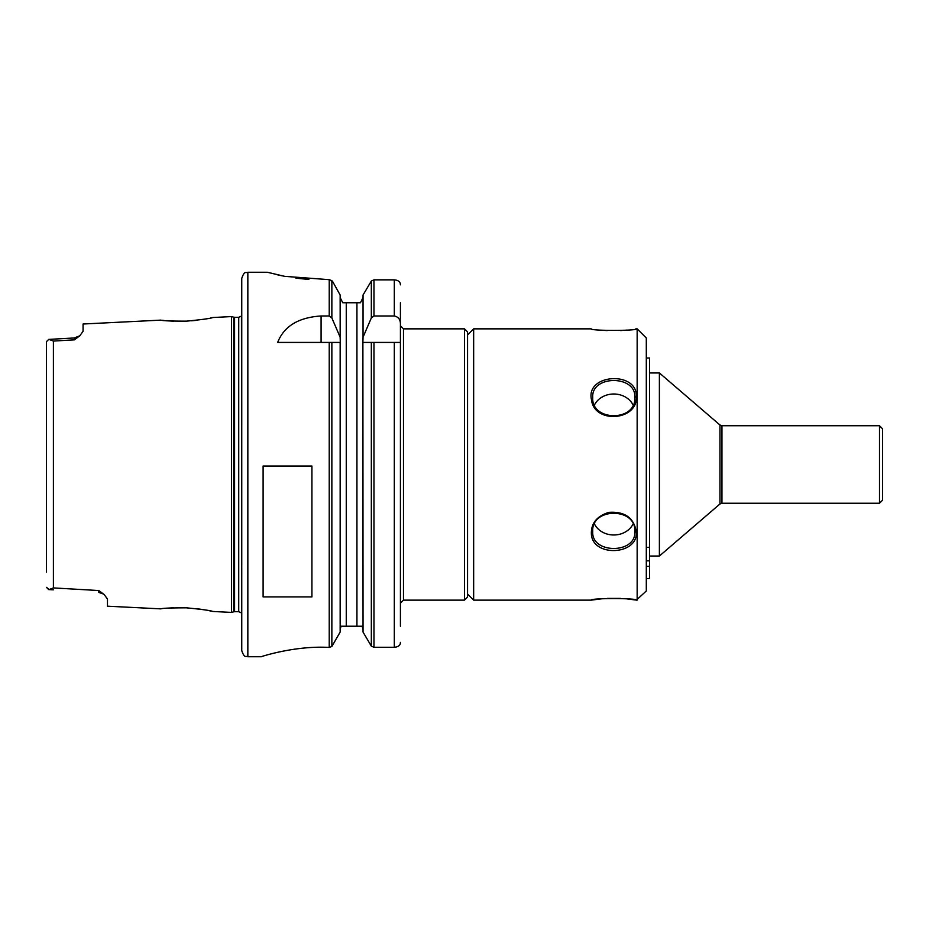 <?xml version="1.0" encoding="UTF-8"?>
<svg xmlns="http://www.w3.org/2000/svg" width="929" height="929" viewBox="0 0 929 929"><rect width="100%" height="100%" fill="white"/><g stroke="black" fill="none" stroke-linecap="round" stroke-linejoin="round"><path stroke-width="1.39" d="M400.422 302.761L400.422 603.188L403.476 600.134L403.476 328.854L400.422 325.8M403.476 328.854L464.5 328.854L464.5 600.134L403.476 600.134M400.422 642.345L400.248 643.843C399.586 645.841 397.612 646.979 394.314 647.269L373.969 647.269L371.333 646.154L363.042 632.08L362.891 342.429L400.422 342.429L400.422 626.216M721.949 425.737L879.496 425.737L882.55 428.792L882.55 500.197L879.496 503.251L721.949 503.251L721.949 425.737L719.963 425.006L719.963 503.982L659.381 556.041L649.603 556.041M464.5 328.854L467.554 331.908L467.554 597.08L464.5 600.134M649.603 372.947L659.381 372.947L659.381 556.041M331.862 342.429L331.862 646.468L340.153 632.08L340.153 342.429L277.678 342.429C283.984 326.265 298.453 317.439 321.086 315.976L329.226 315.976L331.862 317.95L340.153 337.192L340.293 342.429M362.891 342.429L363.042 337.192L371.333 317.95L373.969 315.976L394.314 315.976C398.378 316.894 400.411 319.564 400.422 323.966M373.969 315.976L373.969 279.85L394.314 279.85L373.969 279.85L371.333 281.011L363.042 295.027L363.042 337.192M400.422 284.866L400.26 283.438C399.633 281.359 397.647 280.163 394.314 279.85L394.314 315.976M331.862 646.468L329.238 647.443C295.05 645.365 260.143 656.942 261.258 656.722M267.715 272.348L284.692 276.343L329.226 279.675L331.862 280.697L332.907 281.998L329.238 279.675L329.226 315.976M342.755 302.761L340.153 297.559L342.755 302.761L346.262 302.761L346.262 626.216L362.171 626.216L363.042 629.525L362.171 626.216M341.024 626.216L340.153 629.525L341.024 626.216L346.262 626.216M332.907 281.998L340.153 295.027L340.153 337.192M83.064 331.27L83.064 324.012L160.856 320.122C162.401 320.807 170.994 321.155 186.636 321.144C202.464 319.588 211.173 318.368 212.764 317.521L231.46 316.58L231.46 612.408L212.764 611.468M211.789 317.73L210.418 318.032M206.493 318.81L203.556 319.321M196.565 320.319L191.502 320.819M173.793 321.213L167.766 320.842M164.108 320.493L161.913 320.25M168.718 608.065L173.456 607.787M186.102 607.81L187.565 607.891M197.505 608.785L204.183 609.772M209.373 610.736L211.626 611.212M160.868 608.867L107.474 606.196L107.474 599.031L104.187 594.548L98.788 590.542L53.406 587.918L48.772 589.625L46.45 587.337L49.307 589.613M103.584 594.061L98.834 592.435L98.788 590.542M46.45 356.922L46.45 341.651L48.772 339.364L53.406 341.071L74.366 339.851L79.836 335.764L83.064 331.281M212.776 611.468L212.776 611.468C211.173 610.62 202.464 609.401 186.636 607.845C170.982 607.833 162.389 608.181 160.856 608.867L160.856 608.867M308.846 279.455L295.898 278.166M282.381 275.878L277.295 274.775M321.086 647.246L323.698 647.269M261.235 656.733L247.846 656.733C245.988 655.491 244.722 659.079 241.749 650.637L241.749 278.352C244.722 269.909 245.988 273.486 247.846 272.255L247.846 656.733M263.104 596.917L263.104 466.033L311.923 466.033L311.923 596.917L263.104 596.917M363.042 297.559L360.44 302.761L363.042 297.559M79.824 335.764L74.425 337.924L74.366 339.851M74.425 337.959L48.772 339.399L46.45 341.651L46.45 572.067M360.44 302.761L346.262 302.761M234.572 317.288L238.73 317.288L238.73 611.7L234.572 611.7L234.572 317.288L233.632 317.161L233.632 611.828L231.46 612.408M238.73 317.288L241.447 316.081L241.749 612.919M241.749 308.742L241.749 620.247M467.554 334.963L473.651 328.854L591.192 328.854C589.799 330.91 637.77 330.91 636.365 328.854L637.155 328.854L637.155 600.134L636.365 600.134C637.747 598.079 589.81 598.079 591.192 600.134L602.549 598.706M607.194 598.404L620.607 598.415M627.121 598.903L635.448 599.983M591.192 600.134L473.651 600.134L467.554 594.026M473.651 328.854L473.651 600.134M636.353 532.317C634.124 517.906 624.938 511.252 608.809 512.367C596.383 516.327 590.6 523.921 591.448 535.139C594.037 557.319 637.782 554.845 636.353 532.317L634.832 531.551C636.365 554.125 591.158 554.102 592.725 531.539C591.169 507.234 636.377 507.199 634.832 531.551M636.365 328.854L635.448 329.005M627.121 330.085L620.607 330.573M607.194 330.585L602.549 330.271M636.353 396.671C637.608 370.752 585.537 373.667 591.448 399.575C594.037 424.205 637.793 420.849 636.353 396.671L634.832 397.438C636.377 421.778 591.169 421.789 592.725 397.426C591.169 374.875 636.4 374.886 634.832 397.438M633.044 524.095A21.053 18.232 0 0 1 613.779 534.988A21.053 18.232 0 0 1 594.514 524.095M594.502 404.893A21.053 18.232 180 0 1 613.779 394.001A21.053 18.232 180 0 1 633.044 404.893M637.155 328.854L646.305 338.005L646.305 590.972L636.365 600.134M646.305 358.002L649.603 358.002L649.603 578.581L646.305 578.581M879.496 425.737L879.496 503.251M321.086 315.976L321.086 342.429M371.333 342.429L371.333 646.154M371.333 281.011L371.333 317.95M373.969 342.429L373.969 647.269M394.314 342.429L394.314 647.269M329.226 342.429L329.226 647.455M331.862 280.697L331.862 317.95M53.406 341.071L53.406 587.918M356.933 302.761L356.933 626.216M649.603 547.378L646.305 547.378M649.603 560.814L646.305 560.814M649.603 566.376L646.305 566.376M719.963 425.006L659.381 372.947M719.963 503.982L721.949 503.251M247.846 272.255L267.355 272.255M48.772 589.59L53.325 589.845M233.632 317.161L231.46 316.58M233.632 611.828L234.572 611.7M238.73 611.7L241.447 612.908"/></g></svg>
